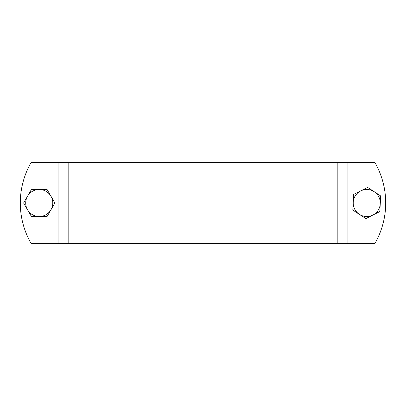 <?xml version="1.0" encoding="UTF-8"?>
<svg xmlns="http://www.w3.org/2000/svg" width="406" height="406" viewBox="0 0 406 406"><rect width="100%" height="100%" fill="white"/><g stroke="black" fill="none" stroke-linecap="round" stroke-linejoin="round"><path stroke-width="0.61" d="M31.181 243.6A81.2 81.2 0 0 1 31.181 162.4L374.819 162.4A81.2 81.2 0 0 1 374.819 243.6L31.181 243.6M50.968 196.235A13.535 13.535 0 0 1 50.968 209.765L47.06 216.535L31.435 216.535L23.619 203L31.435 189.465L47.06 189.465L54.876 203L50.968 209.765A13.535 13.535 0 0 1 27.527 209.765A13.535 13.535 0 0 1 39.245 189.465A13.535 13.535 0 0 1 50.968 196.235M380.265 203.746A13.535 13.535 0 0 1 372.865 215.073L365.892 218.606L352.809 210.054L353.672 194.454L367.613 187.394L380.696 195.946L379.833 211.546L372.865 215.073A13.535 13.535 0 0 1 353.24 202.254A13.535 13.535 0 0 1 374.154 191.673A13.535 13.535 0 0 1 380.265 203.746M58.073 243.6L58.073 162.4M347.927 243.6L347.927 162.4M337.193 243.6L337.193 162.4M68.807 243.6L68.807 162.4"/></g></svg>
